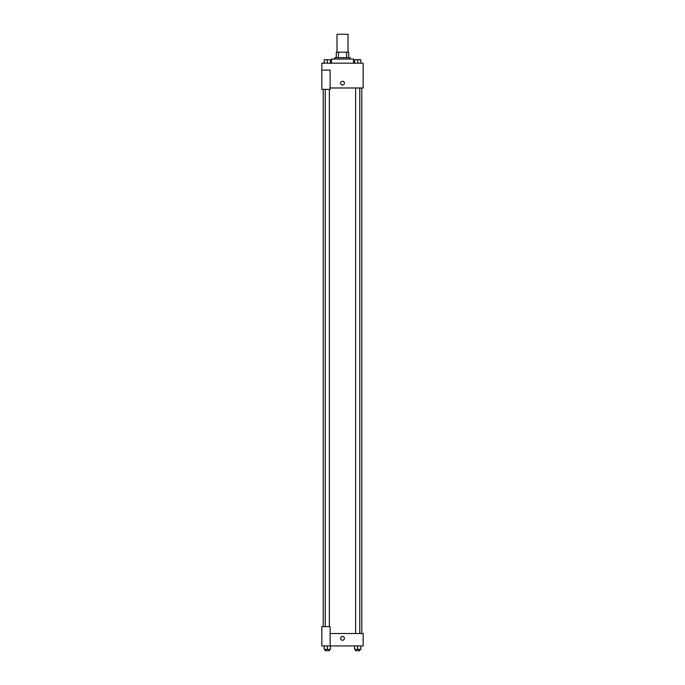 <?xml version="1.0" encoding="UTF-8"?>
<svg xmlns="http://www.w3.org/2000/svg" width="685" height="685" viewBox="0 0 685 685"><rect width="100%" height="100%" fill="white"/><g stroke="black" fill="none" stroke-linecap="round" stroke-linejoin="round"><path stroke-width="1.03" d="M348.014 52.163L348.014 34.25L336.986 34.25L336.986 52.163M338.458 57.668L338.458 52.163L336.301 52.163L336.301 57.668L336.301 52.163M338.458 52.163L348.699 52.163L348.699 57.668M346.541 57.668L346.541 52.163M334.922 59.047L334.922 57.668L350.078 57.668L350.078 59.047M353.52 63.183L353.52 59.047L331.48 59.047L331.48 63.183M321.839 70.067L321.839 89.358L330.101 89.358L330.101 70.067L321.839 70.067L321.839 63.183L363.161 63.183L363.161 87.98L330.101 87.98M340.608 83.159A1.892 1.892 0 0 1 343.45 81.515A1.892 1.892 0 0 1 343.45 84.794A1.892 1.892 0 0 1 340.608 83.159M330.101 633.531L363.161 633.531L363.161 645.929L321.839 645.929L321.839 626.638L330.101 626.638L330.101 645.929M340.608 638.351A1.892 1.892 0 0 1 343.45 636.707A1.892 1.892 0 0 1 343.45 639.995A1.892 1.892 0 0 1 340.608 638.351M354.607 645.929L354.607 649.371L360.807 649.371L360.807 645.929L360.807 649.371M357.707 649.371L357.707 645.929M359.779 649.371L359.779 650.75L355.643 650.75L355.643 649.371M324.193 645.929L324.193 649.371L330.393 649.371L330.393 645.929L330.393 649.371M327.293 649.371L327.293 645.929M329.357 649.371L329.357 650.75L325.221 650.75L325.221 649.371M354.607 63.183L354.607 59.741L360.807 59.741L360.807 63.183L360.807 59.741M357.707 63.183L357.707 59.741L355.643 59.723M359.779 59.741L357.707 59.723M324.193 63.183L324.193 59.741L330.393 59.741L330.393 63.183L330.393 59.741M327.293 63.183L327.293 59.741L325.221 59.723M329.357 59.741L327.293 59.723M361.791 633.531L361.791 87.98M323.209 626.638L323.209 89.358M355.643 87.98L355.643 633.531M359.779 87.98L359.779 633.531M329.357 626.638L329.357 89.358M325.221 626.638L325.221 89.358"/></g></svg>
